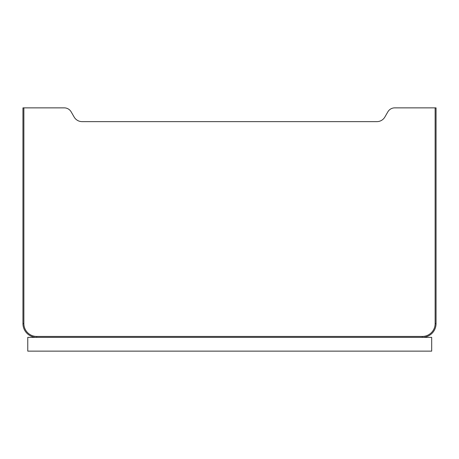 <?xml version="1.0" encoding="UTF-8"?>
<svg xmlns="http://www.w3.org/2000/svg" width="459" height="459" viewBox="0 0 459 459"><rect width="100%" height="100%" fill="white"/><g stroke="black" fill="none" stroke-linecap="round" stroke-linejoin="round"><path stroke-width="0.69" d="M27.769 337.365L36.72 337.365A13.77 13.77 0 0 1 22.95 323.595A13.77 13.77 0 0 0 36.72 337.365A13.77 13.77 0 0 1 22.95 323.595A13.77 13.77 0 0 0 36.72 337.365L431.689 337.365L431.689 351.135L27.769 351.135L27.769 337.365M435.132 107.865L436.05 107.865L436.05 323.595A13.77 13.77 0 0 1 422.28 337.365L422.28 336.447A12.852 12.852 0 0 0 435.132 323.595L435.132 107.865L394.74 107.865A7.952 7.952 0 0 0 387.855 111.841L384.849 117.045A9.18 9.18 0 0 1 376.902 121.635L82.098 121.635A9.18 9.18 0 0 1 74.151 117.045L71.145 111.841A7.952 7.952 0 0 0 64.26 107.865L22.95 107.865L22.95 323.595A13.77 13.77 0 0 0 36.72 337.365A13.77 13.77 0 0 1 22.95 323.595A13.77 13.77 0 0 0 36.72 337.365A13.77 13.77 0 0 1 22.95 323.595A13.77 13.77 0 0 0 36.72 337.365A13.77 13.77 0 0 1 22.95 323.595A13.77 13.77 0 0 0 36.72 337.365L36.72 336.447L422.28 336.447M435.132 323.595L436.05 323.595A13.77 13.77 0 0 1 422.28 337.365A13.77 13.77 0 0 0 436.05 323.595A13.77 13.77 0 0 1 422.28 337.365M22.95 323.595A13.77 13.77 0 0 0 36.72 337.365A13.77 13.77 0 0 1 22.95 323.595L23.868 323.595A12.852 12.852 0 0 0 36.72 336.447A12.852 12.852 0 0 1 23.868 323.595L23.868 107.865"/></g></svg>
